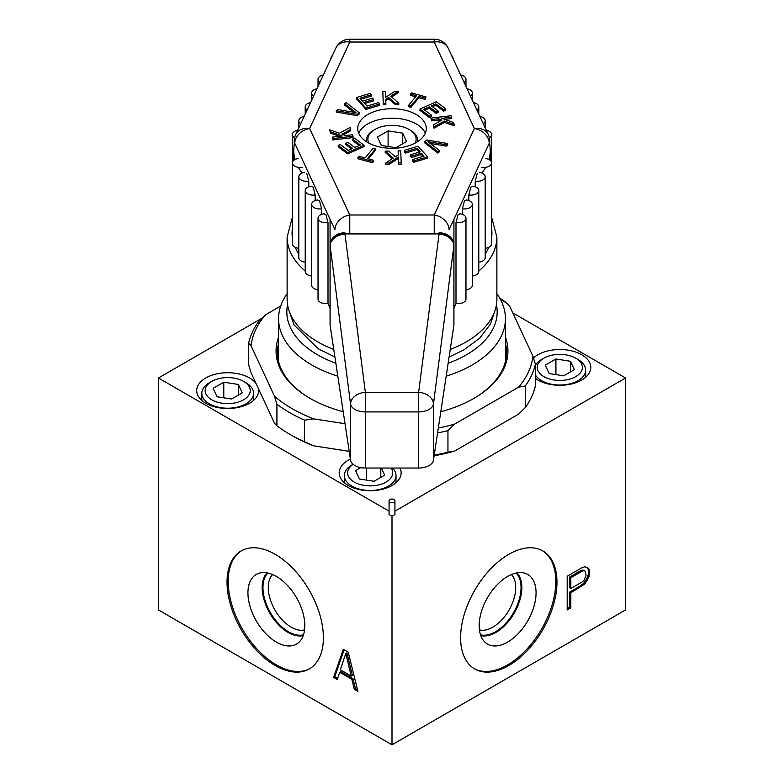 <?xml version="1.0" encoding="UTF-8"?>
<svg xmlns="http://www.w3.org/2000/svg" width="784" height="784" viewBox="0 0 784 784"><rect width="100%" height="100%" fill="white"/><g stroke="black" fill="none" stroke-linecap="round" stroke-linejoin="round"><path stroke-width="1.18" d="M351.242 676.082L340.295 669.761L345.773 653.552L351.242 676.082L352.418 675.406L346.94 652.876L345.773 653.552M392 516.215L389.08 514.529L389.08 511.158L158.427 377.996L158.427 609.942L392 744.8L392 516.215L394.92 514.529L394.92 500.711A2.92 1.686 0 0 0 392 499.026A2.92 1.686 0 0 0 389.08 500.711L389.08 511.158M227.037 582.13A68.13 39.337 -120 0 0 256.78 650.691A68.13 39.337 -120 0 0 309.278 668.948A68.13 39.337 -120 0 0 323.39 637.755A68.13 39.337 -120 0 0 293.647 569.194A68.13 39.337 -120 0 0 241.149 550.946A68.13 39.337 -120 0 0 227.037 582.13M348.204 652.082L343.333 649.279L333.602 677.376L337.257 679.483L339.688 672.28L351.849 679.297L354.29 689.312L357.935 691.419L348.204 652.082M241.737 550.613A68.13 39.337 60 0 0 228.203 581.454A68.13 39.337 -120 0 0 257.564 649.613A68.13 39.337 -120 0 0 309.856 668.605M247.94 592.851A40.219 23.216 60 0 1 259.524 573.094A40.219 23.216 60 0 1 289.208 587.373A40.219 23.216 60 0 1 304.819 625.691A40.219 23.216 -120 0 1 299.282 641.959A40.219 23.216 -120 0 1 267.511 635.344A40.219 23.216 -120 0 1 247.94 592.851M303.241 635.569A36.691 21.178 -120 0 1 276.272 622.3A36.691 21.178 -120 0 1 262.17 587.52A36.691 21.178 60 0 1 267.04 572.859M272.607 574.545A32.369 18.689 60 0 0 268.275 587.52A32.369 18.689 -120 0 0 280.741 618.243A32.369 18.689 -120 0 0 304.564 629.895M394.92 504.083A2.92 1.686 0 0 0 392 502.397A2.92 1.686 0 0 0 389.08 504.083M261.954 318.216L158.427 377.996M394.92 511.158L625.573 377.996L512.805 312.885M350.379 459.101A30.968 17.875 0 0 0 339.188 472.86A30.968 17.875 0 0 0 348.263 485.502A30.968 17.875 0 0 0 382.014 489.383A30.968 17.875 0 0 0 401.134 472.86A30.968 17.875 0 0 0 399.977 468.038M535.374 378.378A30.968 17.875 0 0 0 537.932 380.044A30.968 17.875 0 0 0 571.673 383.925A30.968 17.875 0 0 0 590.793 367.402A30.968 17.875 0 0 0 581.728 354.76A30.968 17.875 0 0 0 533.483 358.004M255.986 383.347A30.968 17.875 0 0 0 249.577 377.957A30.968 17.875 0 0 0 215.825 374.086A30.968 17.875 0 0 0 196.706 390.599A30.968 17.875 0 0 0 205.78 403.241A30.968 17.875 0 0 0 239.532 407.121A30.968 17.875 0 0 0 258.651 390.599A30.968 17.875 0 0 0 258.475 388.717M211.739 381.396L209.397 382.749A25.852 14.925 0 0 0 201.831 393.294A25.852 14.925 0 0 0 209.397 403.848A25.852 14.925 0 0 0 237.572 407.082A25.852 14.925 0 0 0 253.526 393.294A25.852 14.925 0 0 0 245.96 382.749L243.618 381.396A22.55 13.014 0 0 0 211.739 381.396A22.55 13.014 0 0 0 211.739 399.801A22.55 13.014 0 0 0 243.618 399.801A22.55 13.014 0 0 0 243.618 381.396L245.96 382.749M353.123 464.334A22.55 13.014 0 0 0 354.221 482.062A22.55 13.014 0 0 0 382.563 483.728A22.55 13.014 0 0 0 391.098 468.038M360.777 467.627L355.603 470.616L359.503 479.014L374.056 481.268L384.709 475.114L381.436 468.038M231.574 399.007L242.227 392.853L238.336 384.454L223.783 382.2L213.121 388.345L217.021 396.753L231.574 399.007M543.88 376.614A22.55 13.014 0 0 0 575.77 376.614A22.55 13.014 0 0 0 575.77 358.2L575.77 358.2A22.55 13.014 0 0 0 543.88 358.2A22.55 13.014 0 0 0 543.88 376.614M563.725 375.81L574.378 369.656L570.478 361.257L555.925 359.003L545.272 365.158L549.172 373.556L563.725 375.81M353.094 464.304L351.879 465.01A25.852 14.925 0 0 0 344.313 475.555A25.852 14.925 0 0 0 351.879 486.109A25.852 14.925 0 0 0 380.054 489.343A25.852 14.925 0 0 0 396.008 475.555A25.852 14.925 0 0 0 392.49 468.038M535.374 374.938A25.852 14.925 0 0 0 541.548 380.652A25.852 14.925 0 0 0 569.713 383.886A25.852 14.925 0 0 0 585.677 370.107A25.852 14.925 0 0 0 578.102 359.552L575.77 358.2L578.102 359.552M543.88 358.2L541.548 359.552A25.852 14.925 0 0 0 535.374 365.266M366.265 468.038L366.265 480.053M380.818 468.038L380.818 477.368M555.925 359.003L555.925 374.605M570.478 361.257L570.478 371.91M223.783 382.2L223.783 397.792M238.336 384.454L238.336 395.107M392 744.8L625.573 609.942L625.573 377.996M460.61 637.755A68.13 39.337 120 0 0 474.722 668.948A68.13 39.337 120 0 0 527.22 650.691A68.13 39.337 120 0 0 556.963 582.13A68.13 39.337 120 0 0 542.851 550.946A68.13 39.337 120 0 0 490.353 569.194A68.13 39.337 120 0 0 460.61 637.755M589.686 571.124L589.078 569.331L587.255 567.508L584.825 566.763L581.777 567.802L567.185 576.23L567.185 609.942L570.83 607.835L570.83 592.773L584.825 583.982L589.078 576.505L589.686 571.124L586.55 567.293M582.394 581.797L570.83 588.47L570.83 577.71L582.394 571.036L584.217 570.703L585.432 571.438L586.04 575.387L584.217 580.023L582.394 581.797M474.144 668.605A68.13 39.337 120 0 0 526.436 649.613A68.13 39.337 120 0 0 555.797 581.454A68.13 39.337 -60 0 0 542.263 550.613M479.181 625.691A40.219 23.216 -60 0 1 494.792 587.373A40.219 23.216 -60 0 1 524.476 573.094A40.219 23.216 -60 0 1 536.06 592.851A40.219 23.216 120 0 1 516.489 635.344A40.219 23.216 120 0 1 484.718 641.959A40.219 23.216 120 0 1 479.181 625.691M516.96 572.859A36.691 21.178 -60 0 1 521.83 587.52A36.691 21.178 120 0 1 507.728 622.3A36.691 21.178 120 0 1 480.759 635.569M479.436 629.895A32.369 18.689 120 0 0 503.259 618.243A32.369 18.689 120 0 0 515.725 587.52A32.369 18.689 -60 0 0 511.393 574.545M589.078 569.331L587.912 568.655M589.686 573.996L588.519 573.32L588.519 570.458M589.078 576.505L587.912 575.828L588.519 573.32M587.255 580.425L586.089 579.748L587.912 575.828M584.825 583.982L583.659 583.306L586.089 579.748M581.777 586.452L580.611 585.775L583.659 583.306M570.83 592.773L569.664 592.096L580.611 585.775M570.83 607.835L569.664 607.159L569.664 592.096M567.185 608.6L569.664 607.159M570.83 588.47L569.664 587.794L569.664 577.034L581.218 570.36L583.051 570.027L584.217 570.703M582.394 571.036L581.218 570.36M570.83 577.71L569.664 577.034M337.816 376.183A113.425 65.484 0 0 1 311.797 364.962A113.425 65.484 180 0 1 278.575 318.657A113.425 65.484 180 0 1 287.12 293.716M446.184 376.183A113.425 65.484 0 0 0 505.425 318.657A113.425 65.484 0 0 0 496.88 293.716M287.571 304.721A105.164 60.721 180 0 0 317.638 354.848A105.164 60.721 0 0 0 335.856 363.257M448.144 363.257A105.164 60.721 0 0 0 496.429 304.721M354.29 689.312L355.456 688.636L357.543 689.842M351.849 679.297L353.025 678.63L355.456 688.636M339.688 672.28L340.854 671.604L353.025 678.63M333.602 677.376L334.778 676.7L337.639 678.346M344.117 649.73L334.778 676.7M381.347 145.442L395.9 147.696L406.553 141.551L402.653 133.143L388.1 130.889L377.447 137.043L381.347 145.442M415.216 143.06A24.118 13.926 180 0 0 409.052 129.448A24.118 13.926 180 0 0 374.948 129.448L373.782 130.124L374.948 129.448A24.118 13.926 0 0 0 368.784 143.06M373.782 130.124A25.764 14.876 0 0 0 366.236 140.64A25.764 14.876 0 0 0 366.285 141.59M409.052 129.448L410.218 130.124A25.764 14.876 180 0 1 417.764 140.64A25.764 14.876 180 0 1 417.715 141.59M388.1 130.889L388.1 146.49M402.653 133.143L402.653 143.795M267.824 573.016A36.133 20.864 -120 0 0 262.963 587.52A36.133 20.864 -120 0 0 276.899 621.839A36.133 20.864 -120 0 0 303.496 634.805M480.504 634.805A36.133 20.864 120 0 0 507.101 621.839A36.133 20.864 120 0 0 521.037 587.52A36.133 20.864 120 0 0 516.176 573.016M305.211 271.058A104.88 60.554 180 0 1 287.12 237.062L287.12 299.096A104.88 60.554 0 0 0 333.768 349.458M450.232 349.458A104.88 60.554 0 0 0 496.88 299.096L496.88 237.062A104.88 60.554 180 0 1 478.789 271.058M323.371 74.96A7.928 4.577 0 0 0 318.03 79.282A7.928 4.577 0 0 0 319.97 82.281M453.936 307.945L455.994 303.516A7.928 4.577 180 0 0 465.97 299.096L465.97 218.187A7.928 4.577 0 0 0 460.09 213.767L458.042 214.747L455.994 222.607L455.994 303.516M472.38 204.369A7.928 4.577 0 0 0 466.509 199.949L464.451 200.929L462.403 208.789A7.928 4.577 0 0 0 472.38 204.369L472.38 285.278A7.928 4.577 180 0 1 465.97 289.776M478.789 190.551A7.928 4.577 0 0 0 472.919 186.131L470.861 187.111L468.812 194.971A7.928 4.577 0 0 0 478.789 190.551L478.789 271.47A7.928 4.577 180 0 1 472.38 275.958A104.88 60.554 180 0 0 472.389 275.958M477.28 173.293L475.222 181.153A7.928 4.577 0 0 0 485.208 176.733L485.208 257.652A7.928 4.577 180 0 1 478.789 262.14M481.641 167.345A7.928 4.577 0 0 0 491.617 162.915L491.617 243.834A7.928 4.577 180 0 1 485.208 248.322M298.792 248.322A7.928 4.577 180 0 1 292.383 243.834L292.383 162.915A7.928 4.577 0 0 0 302.359 167.345M305.211 262.14A7.928 4.577 180 0 1 298.792 257.652L298.792 176.733A7.928 4.577 0 0 0 308.778 181.153L306.72 173.293M311.611 275.958A104.88 60.554 180 0 0 311.62 275.958A7.928 4.577 180 0 1 305.211 271.47L305.211 190.551A7.928 4.577 0 0 0 315.188 194.971L313.139 187.111L311.081 186.131A7.928 4.577 0 0 0 305.211 190.551M318.03 289.776A7.928 4.577 180 0 1 311.62 285.278L311.62 204.369A7.928 4.577 0 0 0 321.597 208.789L319.549 200.929L317.491 199.949A7.928 4.577 0 0 0 311.62 204.369M330.064 307.945L328.006 303.516A7.928 4.577 180 0 1 318.03 299.096L318.03 218.187A7.928 4.577 0 0 0 328.006 222.607L325.958 214.747L323.91 213.767A7.928 4.577 0 0 0 318.03 218.187M392 148.294A34.271 19.786 0 0 0 426.271 128.507A34.271 19.786 0 0 0 392 108.721A34.271 19.786 0 0 0 357.729 128.507A34.271 19.786 0 0 0 392 148.294M344.676 103.831L355.985 112.631L337.777 109.535L336.297 110.75L336.297 112.102L357.161 115.669L359.131 114.043L359.131 112.69L346.156 102.606L344.676 103.831L344.676 105.183L353.77 112.259M364.776 103.527L373.723 100.822L373.723 99.48L372.498 98.127L362.59 101.126L359.944 98.206L371.381 94.746L370.156 93.404L356.436 97.539L366.001 108.104L379.721 103.958L378.505 102.616L367.069 106.065L363.815 102.469L373.723 99.48M360.905 99.264L371.381 96.099L371.381 94.746M356.436 97.539L356.436 98.892L366.001 109.456L379.721 105.311L379.721 103.958M385.757 100.656L388.639 98.872L395.332 104.615L398.772 104.566L398.772 103.223L390.736 96.226L398.282 91.307L394.842 91.356L385.62 97.314L385.385 91.483L382.798 91.512L383.288 103.429L385.865 103.4L385.699 99.343L388.639 97.52L395.332 103.272L398.772 103.223M391.628 97L398.282 92.649L398.282 91.307M382.798 91.512L383.288 104.782L385.865 104.742L385.865 103.4M410.355 94.002L416.559 95.707L408.621 105.321L410.943 105.967L418.891 96.354L425.104 98.059L426.045 96.922L411.296 92.855L410.355 95.344L415.657 96.804M408.621 105.321L408.621 106.673L410.943 107.31L418.891 97.696L425.104 99.411L426.045 96.922M424.761 110.162L429.201 108.182L436.031 113.298L438.119 112.367L438.119 111.014L431.288 105.909L435.806 103.89L443.685 109.789L445.773 108.868L436.325 101.783L419.969 109.064L429.426 116.14L431.514 115.209L423.634 109.309L429.201 106.84L436.031 111.945L438.119 111.014M432.415 106.751L435.806 105.242L443.685 111.142L445.773 110.211L445.773 108.868M419.969 109.064L419.969 110.407L429.426 117.492L431.514 116.561L431.514 115.209M430.955 118.08L431.465 119.54L438.354 118.737L441.96 120.089L433.327 124.891L434.003 126.841L444.538 121.059L454.25 124.489L453.573 122.539L441.794 118.335L451.702 117.188L451.192 115.728L430.955 118.08L431.465 120.883L438.354 120.089L440.51 120.893M433.327 124.891L434.003 128.184L444.538 122.402L454.25 125.842L454.25 124.489M444.646 119.354L451.702 118.531L451.702 117.188M424.869 141.63L424.869 142.972L437.844 153.056L439.324 151.831L439.324 150.489L428.015 141.679L446.223 144.785L447.703 143.56L426.839 139.993L424.869 141.63L437.844 151.704L439.324 150.489M430.23 143.413L446.223 146.138L447.703 144.913L447.703 143.56M404.279 150.352L405.495 151.704L416.931 148.254L420.185 151.851L410.277 154.84L411.502 156.183L421.41 153.194L424.056 156.114L412.619 159.573L413.844 160.916L427.564 156.771L417.999 146.216L404.279 150.352L404.279 151.704L405.495 153.056L416.931 149.597L419.224 152.135M410.277 154.84L410.277 156.183L411.502 157.535L421.41 154.546L423.095 156.408M412.619 159.573L412.619 160.916L413.844 162.268L427.564 158.123L427.564 156.771M398.135 150.92L398.301 154.977L395.361 156.79L388.668 151.047L385.228 151.096L393.264 158.094L385.718 163.013L389.158 162.964L398.38 157.006L398.615 162.837L401.202 162.798L400.712 150.891L398.135 150.92L398.243 155.007M385.228 151.096L385.228 152.449L392.372 158.672M385.718 163.013L385.718 164.366L389.158 164.317L398.38 158.358L398.615 164.189L401.202 164.15L401.202 162.798M357.955 157.398L357.955 158.75L372.704 162.807L373.645 160.318L367.441 158.603L375.379 148.999L373.057 148.352L365.109 157.966L358.896 156.251L357.955 157.398L372.704 161.465L373.645 160.318M368.343 158.858L375.379 150.342L375.379 148.999M352.486 139.101L360.366 145.001L354.799 147.48L347.969 142.365L345.881 143.296L352.712 148.411L348.194 150.42L340.315 144.521L338.227 145.452L347.675 152.537L364.031 145.256L354.574 138.18L352.486 139.101L352.486 140.454L359.239 145.51M345.881 143.296L345.881 144.648L351.585 148.911M338.227 145.452L338.227 146.804L347.675 153.88L364.031 146.608L364.031 145.256M343.49 134.77L350.673 130.771L349.997 127.478L339.462 133.26L329.75 129.83L330.427 131.771L342.206 135.985L332.298 137.131L332.808 138.592L353.045 136.24L352.535 134.779L345.646 135.583L342.04 134.231L350.673 129.429M329.75 129.83L330.427 133.123L339.354 136.308M332.298 137.131L332.808 139.944L353.045 137.592L353.045 136.24M434.228 233.916L434.228 214.992A15.357 12.113 24.9 0 1 449.065 229.83L489.206 143.345A15.357 12.113 24.9 0 0 474.369 128.507A15.357 12.113 -24.9 0 1 488.305 134.583L448.164 48.098A15.357 12.113 -24.9 0 0 434.228 42.022L349.772 42.022L309.631 128.507L349.772 214.992L434.228 214.992L474.369 128.507L434.228 42.022L434.228 39.2L349.772 39.2A15.357 15.357 0 0 0 335.836 48.098L295.695 134.583A15.357 15.357 0 0 0 294.265 141.051A15.357 8.869 0 0 0 294.794 143.345L334.935 229.83A15.357 12.113 155.1 0 1 349.772 214.992L349.772 233.916M335.836 48.098A15.357 12.113 -155.1 0 1 349.772 42.022L349.772 39.2M464.03 82.281A7.928 4.577 0 0 0 465.97 79.282A7.928 4.577 0 0 0 460.629 74.96M470.439 96.099A7.928 4.577 0 0 0 472.38 93.1A7.928 4.577 0 0 0 467.048 88.778M476.858 109.917A7.928 4.577 0 0 0 478.789 106.918A7.928 4.577 0 0 0 473.458 102.596M483.267 123.735A7.928 4.577 0 0 0 485.208 120.736A7.928 4.577 0 0 0 479.867 116.414M489.373 137.739A7.928 4.577 0 0 0 491.617 134.554A7.928 4.577 0 0 0 486.286 130.222M475.222 181.153L475.222 186.729M468.812 194.971L468.812 200.547M462.403 208.789L462.403 214.365M455.994 222.607A7.928 4.577 0 0 0 465.97 218.187M321.597 214.365L321.597 208.789M315.188 200.547L315.188 194.971M308.778 186.729L308.778 181.153M328.006 303.516L328.006 222.607M304.672 172.313A7.928 4.577 0 0 0 298.792 176.733M298.263 158.495A7.928 4.577 0 0 0 292.383 162.915L292.383 134.554A7.928 4.577 0 0 0 294.627 137.739M491.617 134.554L491.617 162.915A7.928 4.577 0 0 0 485.737 158.495M485.208 176.733A7.928 4.577 0 0 0 479.328 172.313M357.161 115.669L357.161 114.317L359.131 112.69M336.297 110.75L357.161 114.317M366.001 109.456L366.001 108.104M383.288 104.782L383.288 103.429M395.332 104.615L395.332 103.272M388.639 98.872L388.639 97.52M425.104 99.411L425.104 98.059M418.891 97.696L418.891 96.354M410.943 107.31L410.943 105.967M429.426 117.492L429.426 116.14M443.685 111.142L443.685 109.789M435.806 105.242L435.806 103.89M436.031 113.298L436.031 111.945M429.201 108.182L429.201 106.84M431.465 120.883L431.465 119.54M438.354 120.089L438.354 118.737M444.538 122.402L444.538 121.059M434.003 128.184L434.003 126.841M437.844 153.056L437.844 151.704M446.223 146.138L446.223 144.785M405.495 153.056L405.495 151.704M416.931 149.597L416.931 148.254M413.844 162.268L413.844 160.916M421.41 154.546L421.41 153.194M411.502 157.535L411.502 156.183M398.615 164.189L398.615 162.837M398.38 158.358L398.38 157.006M389.158 164.317L389.158 162.964M372.704 162.807L372.704 161.465M347.675 153.88L347.675 152.537M332.808 139.944L332.808 138.592M330.427 133.123L330.427 131.771M316.952 88.778A7.928 4.577 0 0 0 311.62 93.1A7.928 4.577 0 0 0 313.561 96.099M310.542 102.596A7.928 4.577 0 0 0 305.211 106.918A7.928 4.577 0 0 0 307.142 109.917M304.133 116.414A7.928 4.577 0 0 0 298.792 120.736A7.928 4.577 0 0 0 300.733 123.735M297.714 130.222A7.928 4.577 0 0 0 292.383 134.554M343.206 411.747A115.944 66.944 0 0 1 310.013 398.35L310.013 398.35A115.944 66.944 180 0 1 278.575 337.14M440.794 411.747A115.944 66.944 0 0 0 473.987 398.35A115.944 66.944 0 0 0 505.425 337.14M349.203 451.339L313.708 445.841A141.218 81.526 180 0 1 292.148 435.639L289.806 434.297A144.521 83.437 0 0 0 304.574 441.735L313.708 445.841M499.673 298.067A144.521 83.437 0 0 1 507.081 303.241L509.522 305.819L532.924 356.24A141.218 81.526 0 0 1 518.567 387.178L525.251 386.022L525.251 407.592L518.567 414.148L454.632 451.065A141.218 81.526 180 0 1 434.111 455.808M345.019 423.713L313.708 418.872A141.218 81.526 0 0 1 274.478 396.224L276.919 404.191L276.919 425.771L274.478 423.193L251.076 372.772L248.626 364.805L248.626 343.225A144.521 83.437 0 0 1 258.749 321.42L265.433 314.864A141.218 81.526 0 0 0 251.076 345.803L248.626 343.225M313.708 418.872L304.574 420.155L304.574 441.735M525.251 386.022A144.521 83.437 0 0 0 535.374 364.207L535.374 385.787A144.521 83.437 0 0 1 525.251 407.592M532.924 356.24L535.374 364.207M437.59 432.895A144.521 83.437 0 0 0 447.948 430.651L447.948 452.221A144.521 83.437 0 0 1 434.228 455.092M438.325 428.035A141.218 81.526 0 0 0 454.632 424.095L447.948 430.651M276.919 404.191A144.521 83.437 0 0 0 304.574 420.155M509.522 305.819A141.218 81.526 0 0 0 499.869 298.4M276.919 425.771A144.521 83.437 0 0 0 289.806 434.297M454.632 451.065L447.948 452.221M518.567 387.178L454.632 424.095M274.478 396.224L251.076 345.803M265.433 314.864L280.692 306.054M473.487 398.644A114.542 66.13 0 0 0 506.542 352.163A114.542 66.13 0 0 0 505.425 342.961M278.575 342.961A114.542 66.13 0 0 0 277.458 352.163A114.542 66.13 0 0 0 310.513 398.644M453.877 325.38L453.877 245.843L433.444 404.083A14.867 8.585 180 0 1 418.636 411.914L418.636 392.333A14.867 10.956 7.4 0 1 433.444 404.083L433.444 460.208L453.877 325.38A14.867 8.585 180 0 0 453.936 324.635L453.936 244.912A14.867 11.005 180 0 0 439.069 233.916L439.069 234.093A14.867 11.005 0 0 1 453.936 245.088A14.867 8.585 180 0 1 453.877 245.843A14.867 10.956 -172.6 0 0 439.069 234.093L418.636 392.333L365.364 392.333L365.364 468.038A14.867 8.585 180 0 1 350.556 460.208L330.123 325.38A14.867 8.585 180 0 1 330.064 324.635L330.064 219.344M365.364 468.038L418.636 468.038A14.867 8.585 180 0 0 433.444 460.208M425.281 133.231A34.271 19.786 0 0 0 392 118.159A34.271 19.786 0 0 0 358.719 133.231M418.636 468.038L418.636 411.914L365.364 411.914A14.867 8.585 180 0 1 350.556 404.083A14.867 10.956 -7.4 0 1 365.364 392.333L344.931 233.916L439.069 233.916L439.069 232.779A14.867 12.132 180 0 1 453.936 244.912L453.936 219.344M292.383 237.542A99.921 57.693 180 0 1 292.079 233.024A99.921 57.693 180 0 1 292.383 228.507M491.617 228.507A99.921 57.693 180 0 1 491.921 233.024A99.921 57.693 180 0 1 491.617 237.542M488.804 247.332A99.921 57.693 180 0 1 485.208 253.82M298.792 253.82A99.921 57.693 180 0 1 295.196 247.332M489.206 143.345A15.357 8.869 0 0 0 489.735 141.051A15.357 15.357 0 0 0 488.305 134.583M295.695 134.583A15.357 12.113 -155.1 0 1 309.631 128.507A15.357 12.113 155.1 0 0 294.794 143.345M344.931 233.916L344.931 232.779A14.867 12.132 180 0 0 330.064 244.912A14.867 11.005 180 0 1 344.931 233.916M330.064 245.088A14.867 11.005 0 0 1 344.931 234.093A14.867 10.956 172.6 0 0 330.123 245.843A14.867 8.585 180 0 1 330.064 245.088M490.274 160.367L490.274 150.087A98.274 56.742 180 0 1 488.912 159.475M485.61 167.364A98.274 56.742 180 0 1 481.886 173.009M330.123 325.38L330.123 245.843L350.556 404.083L350.556 460.208M302.114 173.009A98.274 56.742 180 0 1 298.39 167.364M295.088 159.475A98.274 56.742 180 0 1 293.726 150.087L293.726 160.367M201.831 400.448L201.831 393.294M396.008 482.709L396.008 475.555M344.313 482.709L344.313 475.555M253.526 400.448L253.526 393.294M585.677 377.251L585.677 370.107M278.575 318.657L278.575 361.375M505.425 318.657L505.425 361.375M494.743 311.268L490.47 323.998L479.73 338.12L463.795 349.958L449.085 357.004M334.915 357.004L318.255 348.802L293.99 324.85L289.257 311.268M417.764 140.64L417.764 141.551M366.236 140.64L366.236 141.551M287.12 237.062L292.383 217.286M491.617 217.286L496.88 237.062M318.03 79.282L318.03 86.456M448.164 48.098A15.357 15.357 0 0 0 434.228 39.2M465.97 86.456L465.97 79.282M472.38 100.274L472.38 93.1M478.789 114.092L478.789 106.918M485.208 127.91L485.208 120.736M311.62 93.1L311.62 100.274M305.211 106.918L305.211 114.092M298.792 120.736L298.792 127.91M490.274 150.087L489.735 143.296M453.417 59.417A14.867 14.867 0 0 0 451.31 54.87M332.69 54.87A14.867 14.867 0 0 0 330.583 59.417M294.265 143.296L293.726 150.087"/></g></svg>
